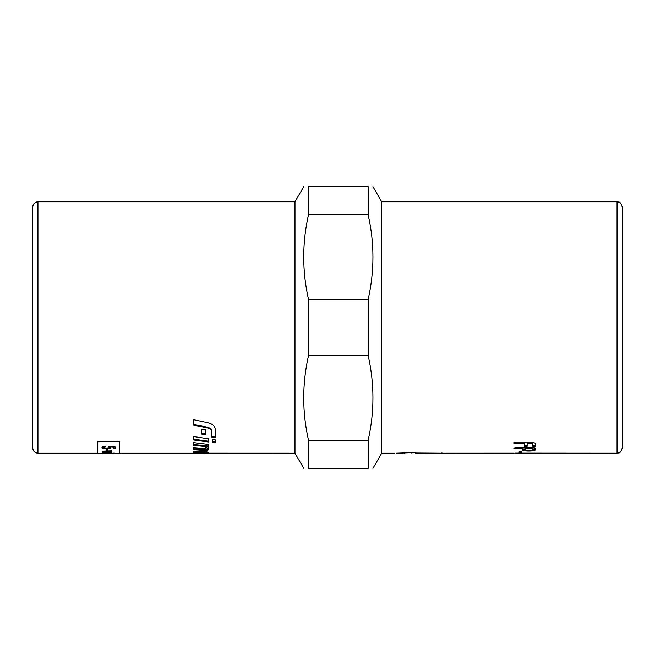 <?xml version="1.0" encoding="UTF-8"?>
<svg xmlns="http://www.w3.org/2000/svg" width="655" height="655" viewBox="0 0 655 655"><rect width="100%" height="100%" fill="white"/><g stroke="black" fill="none" stroke-linecap="round" stroke-linejoin="round"><path stroke-width="0.98" d="M193.356 451.532L196.156 451.934M196.156 452.54L196.156 451.68L199.071 451.442L205.662 451.934L205.662 452.793L199.071 452.302L196.156 452.793L193.356 452.392L193.356 451.811C193.806 451.336 195.509 451.131 198.457 451.197L202.215 451.401C206.153 451.696 208.233 452.081 208.462 452.556L208.462 453.178L294.987 453.203L303.748 468.374M193.356 452.99L205.662 452.793M208.462 453.113L205.662 453.145M205.007 453.154L193.356 453.203M193.356 424.44L206.743 427.035C209.944 427.781 211.631 429.115 211.819 431.039L211.819 436.418L215.176 436.934M215.176 437.696L211.819 437.18L211.819 431.76C211.631 429.827 209.944 428.485 206.743 427.731L193.356 425.111L193.356 419.642L207.758 422.688C212.433 423.891 214.906 425.987 215.176 428.992L215.176 437.696M211.819 431.039L211.819 431.76M193.356 451.303L193.356 451.811M193.356 448.855L204.09 449.608C206.62 449.698 208.077 449.469 208.462 448.904L208.462 447.864M205.678 447.422L208.462 448.7L208.462 449.748C208.077 450.312 206.62 450.55 204.09 450.452L193.356 449.698L193.356 447.807L202.763 448.642L205.678 448.053L205.678 447.422M193.356 444.475L208.462 446.055M208.462 444.417L208.462 446.874L193.356 445.285L193.356 442.575L208.462 444.417M208.462 441.208L193.356 439.161M208.462 438.825L208.462 441.994L193.356 439.939L193.356 436.525L208.462 438.825M205.662 434.036L201.748 433.389M205.662 434.781L201.748 434.126L201.748 429.148L205.662 429.876L205.662 434.781M212.384 441.707L215.176 442.059M212.384 442.502L212.384 439.399L215.176 439.8L215.176 442.854L212.384 442.502M97.767 453.203L37.949 453.203L37.949 201.797L294.987 201.797L294.987 453.203M97.767 441.814L119.439 441.421L97.767 441.814L97.767 453.637L119.439 453.637L119.439 441.814M368.167 440.258L368.167 468.374C374.537 468.374 374.537 468.374 368.167 468.374C374.537 468.374 374.537 468.374 368.167 468.374L308.505 468.374C302.135 468.374 302.135 468.374 308.505 468.374C302.135 468.374 302.135 468.374 308.505 468.374L308.505 440.258L368.167 440.258C374.537 412.044 374.537 383.83 368.167 355.616L308.505 355.616C302.135 383.83 302.135 412.044 308.505 440.258M308.505 214.742L308.505 186.626C302.135 186.626 302.135 186.626 308.505 186.626C302.135 186.626 302.135 186.626 308.505 186.626L368.167 186.626C374.537 186.626 374.537 186.626 368.167 186.626C374.537 186.626 374.537 186.626 368.167 186.626L368.167 214.742L308.505 214.742C302.135 242.956 302.135 271.17 308.505 299.384L308.505 355.616M308.505 299.384L368.167 299.384C374.537 271.17 374.537 242.956 368.167 214.742M368.167 299.384L368.167 355.616M372.924 186.626L381.685 201.797L381.685 453.203L372.924 468.374M37.949 201.797C34.789 202.108 33.061 203.836 32.75 206.996L32.75 448.004C33.061 451.164 34.789 452.892 37.949 453.203M397.847 453.178L402.416 453.17M403.906 453.145L404.864 453.129M411.397 452.933L412.134 452.9M622.25 327.5L622.25 206.996C619.818 199.931 618.631 202.796 617.051 201.797L617.051 453.203C618.631 452.204 619.818 455.069 622.25 448.004L622.25 327.5M532.802 449.666L532.802 448.7L525.04 448.7L525.04 449.666C525.236 450.206 526.538 450.484 528.945 450.517C531.303 450.484 532.589 450.206 532.802 449.666M514.748 453.129L617.051 453.203M535.569 453.194L534.685 453.129M396.226 453.194L414.713 452.548L416.359 453.031L442.362 453.203L513.872 453.17M520.52 452.941L519.128 452.842L519.128 451.917L521.896 451.917L521.896 452.842L520.52 452.941L520.52 452.073L519.128 451.975M442.362 453.088L441.282 453.031M513.872 443.32L515.272 442.772L534.193 442.772L535.569 443.32L535.569 446.325L534.193 446.775L532.802 446.325L532.802 443.853L527.152 443.853L527.152 446.325L525.777 446.775L524.385 446.325L524.385 443.853L515.272 443.853L513.872 443.32M534.193 447.93L535.569 448.323L535.569 449.666C535.192 450.566 532.982 451.025 528.945 451.058C524.745 451.049 522.518 450.591 522.272 449.666L522.272 448.7L515.272 448.7L513.872 448.323L515.272 447.93L534.193 447.93M535.569 448.822L532.507 450.018M525.392 450.042L522.272 448.822M522.272 447.93L522.272 448.7M525.04 447.93L525.04 448.7M532.802 447.93L532.802 448.7M535.569 445.506L534.193 445.949L532.802 445.506M527.152 443.853L527.152 443.05L532.802 443.05L532.802 443.853M527.152 445.506L525.777 445.949L524.385 445.506M513.872 442.518L515.272 443.05L524.385 443.05L524.385 443.853M521.896 451.975L520.52 452.073M112.807 453.35L114.625 453.227L112.807 453.35M112.807 453.53L114.625 453.448L112.807 453.53M102.213 453.579L111.637 453.113L103.384 453.391L111.637 453.579L102.213 453.579M102.213 451.172L111.637 450.853L110.31 451.139L111.849 451.672L110.187 452.114L111.849 452.531L102.213 452.883L110.458 452.482L102.213 452.155L110.458 451.614L102.213 451.172M106.118 450.468L106.118 449.281L107.723 449.281L107.723 450.468L106.118 450.468M101.992 447.668C102.106 446.898 103.318 446.448 105.619 446.333L105.758 446.882L103.302 447.668L106.487 448.47L109.434 447.66L108.165 446.915L108.37 446.423L115.051 446.841L115.051 448.773L113.52 448.773L113.52 447.25L110.032 447.021L110.842 447.791C110.679 448.511 109.27 448.896 106.634 448.945L103.572 448.659L101.992 447.668M114.625 453.145L112.807 453.145M103.596 453.44L102 453.285M111.637 453.031L103.384 453.391M104.178 453.489L103.596 453.489M111.637 451.058L110.31 451.139M111.849 451.59L110.187 452.114M111.849 452.449L102.213 452.801M102.213 452.065L110.458 452.482M102.213 451.09L110.458 451.614M107.723 450.386L106.118 450.386M105.758 446.8L103.302 447.668M108.165 446.833L109.434 447.66M115.051 448.691L113.52 448.691M110.032 447.021L113.52 447.25M110.842 447.709C110.679 448.429 109.27 448.814 106.634 448.855L103.572 448.577L101.992 447.586M199.071 451.442L199.071 452.302M202.935 451.582L202.935 452.441M206.743 427.035L206.743 427.731M204.09 449.608L204.09 450.452M528.945 450.517L528.945 451.058M515.272 447.93L515.272 448.7M534.193 445.949L534.193 446.775M525.777 445.949L525.777 446.775M515.272 443.05L515.272 443.853M415.278 452.531L415.278 453.129M205.662 452.335L208.233 452.335M119.439 453.203L193.626 453.203M294.987 201.797L303.748 186.626M381.685 453.203L394.687 453.203M381.685 201.797L617.051 201.797"/></g></svg>
